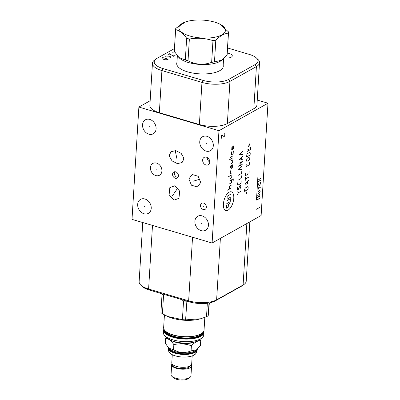 <?xml version="1.0" encoding="UTF-8"?>
<svg xmlns="http://www.w3.org/2000/svg" width="400" height="400" viewBox="0 0 400 400"><rect width="100%" height="100%" fill="white"/><g stroke="black" fill="none" stroke-linecap="round" stroke-linejoin="round"><path stroke-width="0.6" d="M212.1 243.015L261.12 215.53L267.99 103.225L218.97 130.705L138.88 107.055L132.01 219.365L212.1 243.015L218.97 130.705M257.245 100.05L267.99 103.225M142.545 124.805A8.02 6.355 60.7 0 1 145.395 119.81A8.02 6.355 60.7 0 1 152.635 120.995A8.02 6.355 60.7 0 1 156.09 128.805A8.02 6.355 60.7 0 1 153.24 133.8A8.02 6.355 60.7 0 1 146 132.615A8.02 6.355 60.7 0 1 142.545 124.805M137.68 204.37A8.02 6.355 60.7 0 1 140.53 199.375A8.02 6.355 60.7 0 1 147.77 200.56A8.02 6.355 60.7 0 1 151.225 208.37A8.02 6.355 60.7 0 1 148.375 213.365A8.02 6.355 60.7 0 1 141.135 212.18A8.02 6.355 60.7 0 1 137.68 204.37M194.89 221.265A8.02 6.355 60.7 0 1 197.74 216.27A8.02 6.355 60.7 0 1 204.98 217.45A8.02 6.355 60.7 0 1 208.435 225.265A8.02 6.355 60.7 0 1 205.585 230.26A8.02 6.355 60.7 0 1 198.345 229.075A8.02 6.355 60.7 0 1 194.89 221.265M199.755 141.7A8.02 6.355 60.7 0 1 202.605 136.705A8.02 6.355 60.7 0 1 209.845 137.89A8.02 6.355 60.7 0 1 213.3 145.7A8.02 6.355 60.7 0 1 210.45 150.695A8.02 6.355 60.7 0 1 203.21 149.51A8.02 6.355 60.7 0 1 199.755 141.7M172.56 174.17A3.47 2.745 60.7 0 1 173.795 172.01A3.47 2.745 60.7 0 1 176.925 172.52A3.47 2.745 60.7 0 1 178.42 175.9A3.47 2.745 60.7 0 1 177.185 178.06A3.47 2.745 60.7 0 1 174.055 177.545A3.47 2.745 60.7 0 1 172.56 174.17M200.515 205.445A3.47 2.745 60.7 0 1 201.75 203.285A3.47 2.745 60.7 0 1 204.88 203.795A3.47 2.745 60.7 0 1 206.375 207.175A3.47 2.745 60.7 0 1 205.14 209.335A3.47 2.745 60.7 0 1 202.01 208.82A3.47 2.745 60.7 0 1 200.515 205.445M202.64 160.03A4.225 3.35 60.7 0 1 204.145 157.4A4.225 3.35 60.7 0 1 207.96 158.025A4.225 3.35 60.7 0 1 209.78 162.14A4.225 3.35 60.7 0 1 208.275 164.77A4.225 3.35 60.7 0 1 204.46 164.15A4.225 3.35 60.7 0 1 202.64 160.03M183.75 159.23L182.08 162.555L177.385 163.615L172.03 160.885L169.55 156.615L169.425 155L171.09 151.675L175.79 150.615L181.14 153.345L183.62 157.615L183.75 159.23M188.88 178.99L192.16 174.465L198.16 176.27L200.725 182.485L197.45 187.01L191.45 185.205L188.88 178.99M150.455 167.64A6.775 5.365 60.7 0 1 152.865 163.425A6.775 5.365 60.7 0 1 158.98 164.425A6.775 5.365 60.7 0 1 161.895 171.02A6.775 5.365 60.7 0 1 159.49 175.24A6.775 5.365 60.7 0 1 153.375 174.24A6.775 5.365 60.7 0 1 150.455 167.64M173.955 200.16L169.115 194.775L169.835 187.615L174.835 185.75L179.675 191.135L178.955 198.295L173.955 200.16M177.955 177.34A3.47 2.745 -119.3 0 1 174.35 173.165A3.47 2.745 60.7 0 1 174.81 171.725M207.25 157.53A4.225 3.35 -119.3 0 0 209.785 162.055M176.84 64.02A23.325 8.975 3.5 0 0 176.755 64.27M223.08 66.845A23.325 8.975 -176.5 0 1 223.13 67.105M223.175 65.25A23.325 8.975 -176.5 0 1 223.275 66.315A23.325 8.975 -176.5 0 1 219.695 70.71A23.325 8.975 -176.5 0 1 193.27 73.145A23.325 8.975 -176.5 0 1 176.71 63.465A23.325 8.975 -176.5 0 1 176.94 62.42M227.57 47.985L249.26 54.39A18.64 7.17 -176.5 0 1 256.435 58A18.64 7.17 -176.5 0 1 255.085 64.6L228.615 79.44A18.64 7.17 -176.5 0 1 202.95 80.35L162.905 68.525A18.64 7.17 -176.5 0 1 156.095 58.945A18.64 7.17 -176.5 0 1 157.08 58.315L174.445 48.58M227.26 53.04A6.775 2.605 -176.5 0 1 232.285 55.885A6.775 2.605 -176.5 0 1 227.59 58.065A6.775 2.605 -176.5 0 1 224.365 57.985M256.435 58L257.88 59.37A20.32 7.82 -176.5 0 1 259.525 62.735A20.32 7.82 -176.5 0 1 256.41 66.565L229.94 81.405A20.32 7.82 -176.5 0 1 201.965 82.4L161.915 70.575A20.32 7.82 -176.5 0 1 152.45 63.27A20.32 7.82 -176.5 0 1 154.495 60.13L156.095 58.945M259.525 62.735L256.95 104.865A20.32 7.82 -176.5 0 1 253.835 108.695L227.365 123.535A20.32 7.82 -176.5 0 1 199.385 124.525L159.34 112.7A20.32 7.82 -176.5 0 1 149.875 105.4L152.45 63.27M150.16 100.73L138.88 107.055M142.755 222.535L139.135 281.715A20.32 7.82 3.5 0 0 140.785 285.08A20.32 7.82 3.5 0 0 148.6 289.015L188.65 300.84A20.32 7.82 3.5 0 0 216.625 299.845L243.095 285.005A20.32 7.82 3.5 0 0 244.17 284.32A20.32 7.82 3.5 0 0 246.215 281.18L249.84 221.855M140.785 285.08L142.23 286.45A18.64 7.17 3.5 0 0 149.4 290.06L189.45 301.885A18.64 7.17 3.5 0 0 215.11 300.975L241.585 286.135A18.64 7.17 3.5 0 0 242.565 285.505L244.17 284.32M186.495 21.605L185.585 21.88L175.76 28.37A26.495 10.195 3.5 0 0 175.635 29.135L174.305 50.87A26.495 10.195 3.5 0 0 174.305 51.335L179.325 57.98A23.16 8.915 3.5 0 0 188.235 62.465A23.16 8.915 -176.5 0 0 221.35 60.55L227.075 54.87L228.405 33.135A26.495 10.195 3.5 0 0 228.525 32.37A26.495 10.195 3.5 0 0 228.525 31.905L219.68 24.02L218.665 23.575A23.3 8.965 3.5 0 0 214.585 22.1A23.3 8.965 3.5 0 0 186.495 21.605A23.3 8.965 3.5 0 0 189.785 36.005A23.3 8.965 3.5 0 0 220.345 35.605A23.3 8.965 3.5 0 0 218.665 23.575M178.795 57.475L185.32 59.975A26.495 10.195 3.5 0 0 186.65 60.39A26.495 10.195 -176.5 0 0 188.03 60.775C195.69 64.745 203.565 65.275 211.645 62.36L212.975 40.625A26.495 10.195 3.5 0 0 215.805 40.195C220.125 35.87 224.325 33.515 228.405 33.135M175.635 29.135A26.495 10.195 3.5 0 0 175.635 29.6C179.43 30.51 183.1 33.39 186.65 38.24A26.495 10.195 3.5 0 0 187.98 38.655A26.495 10.195 3.5 0 0 189.36 39.045C197.355 37.6 205.225 38.125 212.975 40.625M222 60.07L214.48 61.93L215.805 40.195M214.48 61.93A26.495 10.195 -176.5 0 1 211.645 62.36M228.525 32.37L227.195 54.105A26.495 10.195 -176.5 0 1 227.075 54.87M185.32 59.975L186.65 38.24M188.03 60.775L189.36 39.045M174.305 51.335L175.635 29.6M199.94 339.455L200.745 340.54C197.725 340.625 194.61 342.375 191.39 345.785C185.645 343.73 179.795 343.34 173.85 344.61L173.54 349.685L168.76 348.165L165.355 343.265L165.665 338.19L166.515 337.345M171.785 340.73A14.685 5.65 -176.5 0 0 175.485 342.205A14.685 5.65 3.5 0 0 194.375 342.11M191.39 345.785L191.075 350.86C185.055 353.385 179.205 352.99 173.54 349.685M200.745 340.54L200.435 345.615L196.51 349.83L191.075 350.86M173.85 344.61C171.225 340.805 168.495 338.665 165.665 338.19M196.51 349.83L195.625 350.485A14.385 5.535 3.5 0 1 175.06 351.675A14.385 5.535 -176.5 0 1 169.525 348.89L168.76 348.165M168.325 347.72A14.385 5.535 -176.5 0 0 175.01 352.475A14.385 5.535 3.5 0 0 196.955 349.48M197.31 349.18A14.685 5.65 -176.5 0 1 197.305 349.355A14.685 5.65 -176.5 0 1 189.58 353.805A14.685 5.65 -176.5 0 1 174.835 352.84A14.685 5.65 -176.5 0 1 167.995 347.56A14.685 5.65 -176.5 0 1 168.015 347.375M194.79 354.5A13.42 5.165 -176.5 0 1 175.3 355.855A13.42 5.165 -176.5 0 1 169.86 352.975C169.07 352.71 168.445 351.005 167.975 347.86A14.685 5.65 -176.5 0 0 174.815 353.14A14.685 5.65 -176.5 0 0 189.565 354.105A14.685 5.65 -176.5 0 0 197.285 349.655C196.44 352.72 195.605 354.335 194.79 354.5M172.28 354.695L171.785 362.825A9.97 3.835 3.5 0 0 176.425 366.405A9.97 3.835 3.5 0 0 186.44 367.065A9.97 3.835 3.5 0 0 191.685 364.04L192.18 355.91M181.055 367.23L180.975 368.655L181.11 367.235M189.725 366.14A8.18 3.15 -176.5 0 1 181.02 368.44M171.99 363.85A9.97 3.835 3.5 0 0 171.665 364.72A9.97 3.835 3.5 0 0 176.31 368.305A9.97 3.835 3.5 0 0 186.325 368.96A9.97 3.835 3.5 0 0 191.57 365.935A9.97 3.835 3.5 0 0 191.315 364.97M171.665 364.72L171.06 374.655A9.97 3.835 3.5 0 0 171.865 376.305A9.97 3.835 3.5 0 0 175.705 378.235A9.97 3.835 3.5 0 0 189.955 377.41A9.97 3.835 3.5 0 0 190.96 375.87L191.57 365.935M171.865 376.305L173.315 377.675A8.29 3.19 3.5 0 0 176.505 379.285A8.29 3.19 3.5 0 0 188.355 378.595L189.955 377.41M203.75 331.26L203.745 335.02A20.235 7.785 -176.5 0 1 201.71 338.145L199.125 340.055A17.525 6.745 -176.5 0 1 198.2 340.65A17.525 6.745 -176.5 0 1 182.035 342.94A17.525 6.745 -176.5 0 1 167.32 338.11L164.99 335.9A20.235 7.785 -176.5 0 1 163.35 332.545L163.8 328.815M201.71 338.145A20.235 7.785 -176.5 0 1 200.64 338.83A20.235 7.785 -176.5 0 1 181.975 341.475A20.235 7.785 -176.5 0 1 164.99 335.9M167.75 316.495L168.44 316.8A23.3 8.965 3.5 0 0 200.61 318.765L185.605 319.86A26.495 10.195 3.5 0 1 182.405 319.645L167.75 316.495L162.415 313.74A26.495 10.195 3.5 0 1 160.92 312.57L162.06 293.93A26.495 10.195 3.5 0 0 163.555 295.1L162.415 313.74M207.335 303.23L206.51 316.695A26.495 10.195 3.5 0 0 207.405 316.23A26.495 10.195 -176.5 0 0 208.22 315.74L209.36 302.905M206.51 316.695L201.46 318.51M182.405 319.645L183.545 301.005L181.71 299.6M165.49 294.81L163.555 295.1M209 302.975L208.22 315.74M186.89 301.13L185.605 319.86M183.545 301.005A26.495 10.195 3.5 0 0 186.745 301.22M223.395 204.1A9.75 4.62 106.5 0 0 228.035 210.175A9.75 4.62 106.5 0 0 233.775 198.28A9.75 4.62 106.5 0 0 229.135 192.205A9.75 4.62 106.5 0 0 223.395 204.1M230.445 170.79L230.26 173.785L231.99 172.815M230.14 175.78L229.955 178.775L231.685 177.805L231.87 174.81L228.41 176.75M233.17 180.83L233.295 178.835L229.83 180.775M229.65 183.77L231.38 182.8L231.565 179.805M231.23 185.245L229.5 186.215L229.315 189.21M231.045 188.24L227.585 190.18M231.325 165.475L231.14 168.47L232.295 167.825L232.48 164.83L230.75 165.8L230.625 167.795M230.87 163.8L232.6 162.83L232.785 159.835L231.055 160.805M232.905 157.84L229.445 159.78M233.03 155.845L231.3 156.815M230.41 157.675L230.455 156.925M231.605 151.825L231.42 154.82L233.15 153.85L233.335 150.855M231.91 146.83L231.725 149.825L232.59 149.34L232.775 146.345L233.64 145.86L233.455 148.855M226.945 200.66L230.405 198.72L230.22 201.715L226.76 203.655M230.495 197.225L227.035 199.165L227.22 196.17L230.68 194.23M226.67 205.155L226.485 208.15L228.215 207.18L228.4 204.185L230.13 203.215L229.95 206.21M240.535 191.505L238.56 192.615L236.975 195.155M238.56 192.615L237.18 191.735M240.5 188.22L240.88 185.945L240.435 185.365L239.94 185.64L238.275 189.47L237.78 189.745L237.34 189.165L237.715 186.89M237.73 182.75L237.625 184.46L238.07 185.04L240.54 183.655L241.085 182.52L241.19 180.81M238.035 177.76L237.93 179.47L238.375 180.045L240.845 178.66L241.39 177.53L241.495 175.82M238.185 175.335L241.645 173.395L241.775 171.255M242.09 166.12L238.525 169.77L241.88 169.545M240.925 169.525L241.065 167.245M238.92 163.355L242.38 161.415L238.735 166.35L242.195 164.41M242.69 156.28L239.125 159.93L242.485 159.7M241.53 159.685L241.67 157.405M243.005 151.145L239.44 154.795L242.795 154.57M241.845 154.55L241.98 152.27M245.805 191.72L246.325 193.63L247.125 190.98M248.02 189.375L248.15 187.235L247.71 186.66L245.235 188.045L244.69 189.175L244.56 191.315L248.02 189.375M248.56 180.535L244.995 184.185L248.35 183.955M247.395 183.94L247.535 181.66M248.77 177.11L245.31 179.05M245.205 180.765L245.415 177.34M245.675 173.06L245.52 175.63L248.98 173.69L249.135 171.12M247.105 173.085L247 174.795M246.225 164.075L246.12 165.79L246.56 166.365L249.035 164.98L249.58 163.85L249.685 162.135M249.34 159.99L249.965 157.575L249.52 156.995L247.05 158.38L246.425 160.795L246.87 161.375L249.34 159.99M250.12 155.005L250.25 152.865L249.81 152.29L247.34 153.675L246.79 154.805L246.66 156.945L250.12 155.005M247.15 148.96L246.995 151.525L250.455 149.585L250.61 147.02M248.58 148.985L248.475 150.695M249.89 145.77L249.37 143.86L248.57 146.51M256.44 209.24L259.9 207.3M221.29 138.325L221.475 135.33L222.315 135.22L223.595 137.03L224.175 136.705L224.82 135.26L224.865 134.51L224.355 133.71M258.805 199.45L260.395 197.865L258.89 198.015M257.935 176.105L256.47 200.065L260.395 197.865M259.94 196.19L257.63 197.485L260.06 194.195L257.755 195.49M259.92 190.415L259.18 190.35L258.175 191.635L257.92 192.745L258.435 193.415L259 193.345L260.005 192.055L260.26 190.95L259.92 190.415M258.105 189.75L258.255 187.25M258.18 188.5L260.49 187.205M258.87 183.295L258.41 184.755L258.925 185.43L259.485 185.355L260.715 183.465L260.41 182.43M258.61 181.51L260.915 180.22M258.73 179.515L261.035 178.22M259.76 180.865L259.885 178.87M149.465 126.725L149.17 126.89M144.6 206.285L144.305 206.455M201.81 223.18L201.515 223.345M206.675 143.615L206.38 143.78M175.64 174.95L175.34 175.115M203.59 206.225L203.295 206.39M206.36 161.005L206.065 161.17M176.735 157.03L176.44 157.2M177.01 159.095L175.175 150.545M194.955 180.655L194.655 180.82M193.475 181.145L200.115 179.115M156.325 169.245L156.025 169.415M174.545 192.87L174.245 193.035M172.48 195.765L177.88 187.83M174.725 52.055L172.445 52.13L172.015 52.37L172.28 53.005M175.125 55.325L167.905 54.675M169.635 53.705L173.395 56.295M169.02 57.965L171.02 57.63L170.51 56.74L169.355 56.215L165.525 56.01L165.095 56.25L165.36 56.885M168.205 59.205L162.715 57.585L161.85 58.07L162.355 58.96L165.105 59.77L167.34 59.69L168.205 59.205M162.905 68.525L161.915 70.575L159.34 112.7M202.95 80.35L201.965 82.4L199.385 124.525M228.615 79.44L229.94 81.405L227.365 123.535M255.085 64.6L256.41 66.565L253.835 108.695M215.11 300.975L216.625 299.845L220.385 238.37M189.45 301.885L188.65 300.84L192.54 237.235M241.585 286.135L243.095 285.005L246.855 223.53M149.4 290.06L148.6 289.015L152.49 225.41M203.9 332.47A20.235 7.785 -176.5 0 1 200.795 336.285A20.235 7.785 -176.5 0 1 172.93 337.275A20.235 7.785 -176.5 0 1 163.505 330M203.61 331.54A19.965 7.685 3.5 0 1 193.895 338.135A19.965 7.685 3.5 0 1 173.09 336.945A19.965 7.685 -176.5 0 1 163.905 329.11M164.35 329.955A19.395 7.465 -176.5 0 0 173.395 336.775A19.395 7.465 3.5 0 0 203.065 332.32M165.085 330.86A18.965 7.295 -176.5 0 0 173.65 336.245A18.965 7.295 3.5 0 0 202.225 333.135M173.21 335.05A19.965 7.685 3.5 0 0 201.88 333.3M200.945 333.89A20.235 7.785 -176.5 0 1 173.08 334.88A20.235 7.785 -176.5 0 1 163.65 327.605C163.72 330.635 166.885 333.12 173.145 335.06C185.545 339 204.36 336.125 204.045 330.075A20.235 7.785 -176.5 0 1 200.945 333.89M223.045 67.36L223.575 58.755M176.81 64.53L177.34 55.895M167.995 347.56L167.975 347.86M197.305 349.355L197.285 349.655M172 363.73L172.81 365.79L174.495 367.015L176.675 367.88L180.975 368.655M204.825 317.365L204.045 330.075M164.43 314.875L163.65 327.605"/></g></svg>
